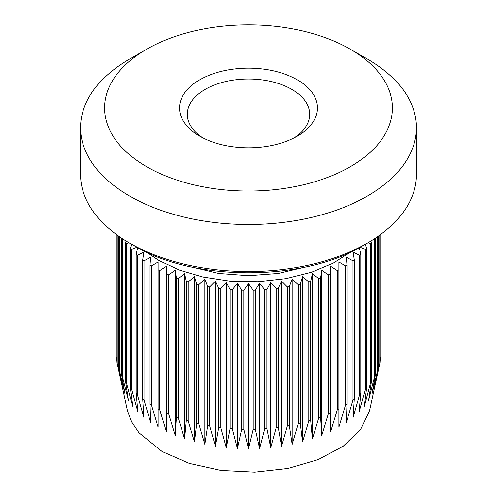<?xml version="1.0" encoding="UTF-8"?>
<svg xmlns="http://www.w3.org/2000/svg" width="497" height="497" viewBox="0 0 497 497"><rect width="100%" height="100%" fill="white"/><g stroke="black" fill="none" stroke-linecap="round" stroke-linejoin="round"><path stroke-width="0.75" d="M202.646 137.712A61.181 35.324 180 0 1 187.319 114.329A61.181 35.324 180 0 1 225.085 81.694A61.181 35.324 180 0 1 291.764 89.354A61.181 35.324 180 0 1 309.681 114.329A61.181 35.324 180 0 1 294.354 137.712M199.726 136.122L199.726 136.122A68.977 39.822 180 0 1 199.726 79.8A68.977 39.822 180 0 1 297.274 79.8A68.977 39.822 180 0 1 297.274 136.122A68.977 39.822 180 0 1 199.726 136.122M146.708 166.731A143.956 83.111 0 0 0 350.292 166.731A143.956 83.111 0 0 0 350.292 49.197A143.956 83.111 0 0 0 350.292 49.191L367.258 58.988A167.949 96.965 0 0 1 416.449 127.555A167.949 96.965 0 0 1 312.775 217.139A167.949 96.965 0 0 1 129.742 196.116A167.949 96.965 0 0 1 80.551 127.555A167.949 96.965 0 0 1 129.742 58.988L146.708 49.197A143.956 83.111 0 0 0 146.708 166.731M363.015 245.586C303.394 281.818 193.606 281.818 133.985 245.586L129.742 243.132A167.949 96.965 0 0 0 312.775 264.155A167.949 96.965 0 0 0 416.449 174.571L416.449 127.555M191.171 266.914L218.848 273.456L248.5 275.692L278.152 273.456L305.829 266.914M146.435 252.06L159.009 260.521L179.361 270.057L202.857 277.003L229.602 281.103L258.011 281.718L286.023 278.637L311.526 272.219L333.077 263.211L350.565 252.06M158.158 408.851L158.158 427.221L151.492 404.999L151.492 265.907L158.158 261.994L158.158 408.851A132.562 76.532 0 0 0 159.736 409.683L159.736 270.592A132.562 76.532 180 0 1 158.158 269.759M159.736 270.592L166.377 266.336L166.955 274.089L166.955 413.181A132.562 76.532 0 0 0 168.651 413.933L168.651 274.841A132.562 76.532 180 0 1 166.955 274.089M168.651 274.841L175.217 270.256L176.379 277.966L176.379 417.058A132.562 76.532 0 0 0 178.181 417.716L178.181 278.624A132.562 76.532 180 0 1 176.379 277.966M178.181 278.624L184.617 273.71L186.344 281.352L186.344 420.437A132.562 76.532 0 0 0 188.239 421.009L188.239 281.917A132.562 76.532 180 0 1 186.344 281.352M188.239 281.917L194.507 276.686L196.787 284.222L196.787 423.307A132.562 76.532 0 0 0 198.763 423.779L198.763 284.694A132.562 76.532 180 0 1 196.787 284.222M198.763 284.694L204.801 279.146L207.622 286.552L207.622 425.643A132.562 76.532 0 0 0 209.659 426.016L209.659 286.924A132.562 76.532 180 0 1 207.622 286.552M209.659 286.924L215.431 281.085L218.767 288.335L218.767 427.426A132.562 76.532 0 0 0 220.854 427.693L220.854 288.602A132.562 76.532 180 0 1 218.767 288.335M220.854 288.602L226.315 282.476L230.136 289.546L230.136 428.638A132.562 76.532 0 0 0 232.254 428.799L232.254 289.708A132.562 76.532 180 0 1 230.136 289.546M232.254 289.708L237.367 283.315L241.648 290.18L241.648 429.271A132.562 76.532 0 0 0 243.785 429.327L243.785 290.236A132.562 76.532 180 0 1 241.648 290.18M243.785 290.236L248.5 283.594L253.215 290.236L253.215 429.327A132.562 76.532 0 0 0 255.352 429.271L255.352 290.18A132.562 76.532 180 0 1 253.215 290.236M255.352 290.18L259.633 283.315L264.746 289.708L264.746 428.799A132.562 76.532 0 0 0 266.864 428.638L266.864 289.546A132.562 76.532 180 0 1 264.746 289.708M266.864 289.546L270.685 282.476L276.146 288.602L276.146 427.693A132.562 76.532 0 0 0 278.233 427.426L278.233 288.335A132.562 76.532 180 0 1 276.146 288.602M278.233 288.335L281.569 281.085L287.341 286.924L287.341 426.016A132.562 76.532 0 0 0 289.378 425.643L289.378 286.552A132.562 76.532 180 0 1 287.341 286.924M289.378 286.552L292.199 279.146L298.237 284.694L298.237 423.779A132.562 76.532 0 0 0 300.213 423.307L300.213 284.222A132.562 76.532 180 0 1 298.237 284.694M300.213 284.222L302.493 276.686L308.761 281.917L308.761 421.009A132.562 76.532 0 0 0 310.656 420.437L310.656 281.352A132.562 76.532 180 0 1 308.761 281.917M310.656 281.352L312.383 273.71L318.819 278.624L318.819 417.716A132.562 76.532 0 0 0 320.621 417.058L320.621 277.966A132.562 76.532 180 0 1 318.819 278.624M320.621 277.966L321.783 270.256L328.349 274.841L328.349 413.933A132.562 76.532 0 0 0 330.045 413.181L330.045 274.089A132.562 76.532 180 0 1 328.349 274.841M330.045 274.089L330.623 266.336L337.264 270.592L337.264 409.683A132.562 76.532 0 0 0 338.842 408.851L338.842 269.759A132.562 76.532 180 0 1 337.264 270.592M338.842 269.759L338.842 261.994L345.508 265.907L345.508 404.999A132.562 76.532 0 0 0 346.956 404.092L346.956 265A132.562 76.532 180 0 1 345.508 265.907M346.956 265L346.372 257.247L353.013 260.826L353.013 399.917A132.562 76.532 0 0 0 354.318 398.942L354.318 259.85A132.562 76.532 180 0 1 353.013 260.826M354.318 259.85L353.156 252.141L359.722 255.39L359.722 394.481A132.562 76.532 0 0 0 360.872 393.438L360.872 254.352A132.562 76.532 180 0 1 359.722 255.39M360.872 254.352L359.356 247.63M360.188 247.177L365.587 249.637L365.587 388.729A132.562 76.532 0 0 0 366.575 387.629L366.575 248.543A132.562 76.532 180 0 1 365.587 249.637M366.575 248.543L365.283 244.257M368.171 242.604L370.557 243.605L370.557 382.696A132.562 76.532 0 0 0 371.377 381.559L371.377 242.468A132.562 76.532 180 0 1 370.557 243.605M371.377 242.468L370.824 241.014M116.938 234.845L116.938 362.22A132.562 76.532 0 0 0 116.975 362.381L127.468 410.597L131.618 421.959L138.936 432.781L162.246 451.618L189.326 463.397L220.979 470.423L254.756 472.15L288.049 468.435L318.285 459.576L343.135 446.25L360.667 429.495L369.526 410.597L380.025 362.381A132.562 76.532 0 0 0 380.062 362.22L380.062 234.845M380.882 234.242L380.882 356.796A132.562 76.532 0 0 0 380.975 355.56L380.975 234.174M380.882 356.796L380.062 360.822M379.783 235.044L379.783 363.444A132.562 76.532 0 0 0 380.025 362.381M379.783 363.444L374.322 387.871L378.149 368.805L378.149 236.212M377.683 236.535L377.683 370.01A132.562 76.532 0 0 0 378.149 368.805M377.683 370.01L371.911 394.152L375.241 375.266L375.241 238.193M374.601 238.616L374.601 376.44A132.562 76.532 0 0 0 375.241 375.266M374.601 376.44L368.557 400.29L371.377 381.559M370.557 382.696L364.295 406.235L366.575 387.629M365.587 388.729L359.145 411.945L360.872 393.438M359.722 394.481L353.156 417.368L354.318 398.942M353.013 399.917L346.372 422.475L346.956 404.092M345.508 404.999L338.842 427.221L338.842 408.851M337.264 409.683L330.623 431.57L330.045 413.181M328.349 413.933L321.783 435.484L320.621 417.058M318.819 417.716L312.383 438.944L310.656 420.437M308.761 421.009L302.493 441.914L300.213 423.307M298.237 423.779L292.199 444.374L289.378 425.643M287.341 426.016L281.569 446.312L278.233 427.426M276.146 427.693L270.685 447.704L266.864 428.638M264.746 428.799L259.633 448.542L255.352 429.271M253.215 429.327L248.5 448.822L243.785 429.327M241.648 429.271L237.367 448.542L232.254 428.799M230.136 428.638L226.315 447.704L220.854 427.693M218.767 427.426L215.431 446.312L209.659 426.016M207.622 425.643L204.801 444.374L198.763 423.779M196.787 423.307L194.507 441.914L188.239 421.009M186.344 420.437L184.617 438.944L178.181 417.716M176.379 417.058L175.217 435.484L168.651 413.933M166.955 413.181L166.377 431.57L159.736 409.683M150.044 404.092L150.628 422.475L143.987 399.917L143.987 260.826L150.628 257.247L150.044 265L150.044 404.092A132.562 76.532 0 0 0 151.492 404.999M142.682 398.942L143.844 417.368L137.278 394.481L137.278 255.39L143.844 252.141L142.682 259.85L142.682 398.942A132.562 76.532 0 0 0 143.987 399.917M137.644 247.63L136.128 254.352L136.128 393.438A132.562 76.532 0 0 0 137.278 394.481M136.128 393.438L137.855 411.945L131.413 388.729L131.413 249.637A132.562 76.532 180 0 1 130.425 248.543L130.425 387.629A132.562 76.532 0 0 0 131.413 388.729M130.425 387.629L132.705 406.235L126.443 382.696L126.443 243.605A132.562 76.532 180 0 1 125.623 242.468L125.623 381.559A132.562 76.532 0 0 0 126.443 382.696M125.623 381.559L128.443 400.29L122.399 376.44L122.399 238.616M121.759 238.193L121.759 375.266A132.562 76.532 0 0 0 122.399 376.44M121.759 375.266L125.089 394.152L119.317 370.01L119.317 236.535M118.851 236.212L118.851 368.805A132.562 76.532 0 0 0 119.317 370.01M118.851 368.805L122.678 387.871L117.217 363.444L117.217 235.044M116.975 362.381A132.562 76.532 0 0 0 117.217 363.444M116.938 360.822L116.118 356.796L116.118 234.242M116.025 350.118L116.025 355.56A132.562 76.532 0 0 0 116.118 356.796M367.258 58.988L350.292 49.197A143.956 83.111 0 0 0 146.708 49.197M80.551 127.555L80.551 174.571A167.949 96.965 0 0 0 129.742 243.132M126.176 241.014L125.623 242.468M126.443 243.605L128.829 242.604M131.711 244.275L130.425 248.543M131.413 249.637L136.812 247.177M137.278 255.39A132.562 76.532 180 0 1 136.128 254.352M143.987 260.826A132.562 76.532 180 0 1 142.682 259.85M151.492 265.907A132.562 76.532 180 0 1 150.044 265M158.158 426.233L158.158 427.221M166.377 266.336L166.377 431.57M175.217 270.256L175.217 435.484M184.617 273.71L184.617 438.944M194.507 276.686L194.507 441.914M204.801 279.146L204.801 444.374M215.431 281.085L215.431 446.312M226.315 282.476L226.315 447.704M237.367 283.315L237.367 448.542M248.5 283.594L248.5 448.822M259.633 283.315L259.633 448.542M270.685 282.476L270.685 447.704M281.569 281.085L281.569 446.312M292.199 279.146L292.199 444.374M302.493 276.686L302.493 441.914M312.383 273.71L312.383 438.944M321.783 270.256L321.783 435.484M330.623 266.336L330.623 431.57"/></g></svg>
